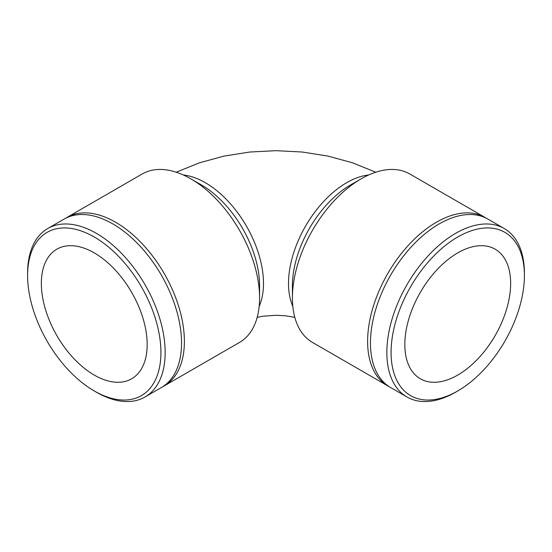 <?xml version="1.0" encoding="UTF-8"?>
<svg xmlns="http://www.w3.org/2000/svg" width="552" height="552" viewBox="0 0 552 552"><rect width="100%" height="100%" fill="white"/><g stroke="black" fill="none" stroke-linecap="round" stroke-linejoin="round"><path stroke-width="0.83" d="M524.4 273.054A97.269 56.159 120 0 0 504.252 228.528A97.269 56.159 120 0 0 406.99 284.687A97.269 56.159 120 0 0 406.99 396.998A97.269 56.159 120 0 0 455.621 392.182L457.739 390.961A94.275 54.427 -60 0 1 391.078 352.473A94.275 54.427 -60 0 1 457.739 237.008A94.275 54.427 -60 0 1 524.4 275.496L524.4 273.054M524.4 275.496A94.275 54.427 -60 0 1 457.739 390.961M504.252 228.528L487.864 219.068A97.269 56.159 120 0 0 390.602 275.22A97.269 56.159 120 0 0 390.602 387.538L406.99 396.998M510.641 283.438A74.817 43.201 120 0 0 495.151 249.187A74.817 43.201 120 0 0 437.494 269.231A74.817 43.201 120 0 0 404.83 344.531A74.817 43.201 120 0 0 420.327 378.782A74.817 43.201 120 0 0 477.984 358.738A74.817 43.201 120 0 0 510.641 283.438M486.422 218.281A97.269 56.159 120 0 0 485.029 217.426L409.825 174.004A97.269 56.159 120 0 0 361.187 178.827L350.61 184.934A82.303 47.52 120 0 0 292.415 285.736L292.415 297.949A97.269 56.159 120 0 0 312.556 342.475L387.759 385.896A97.269 56.159 120 0 0 389.201 386.683M361.187 178.827A97.269 56.159 120 0 0 292.415 297.949M485.029 217.426A97.269 56.159 120 0 0 387.759 273.585A97.269 56.159 120 0 0 387.759 385.896M94.261 390.961L96.379 392.182A97.269 56.159 -120 0 0 145.01 396.998A97.269 56.159 -120 0 0 165.158 352.473A97.269 56.159 -120 0 0 122.696 254.582A97.269 56.159 -120 0 0 47.748 228.528A97.269 56.159 -120 0 0 27.6 273.054L27.6 275.496A94.275 54.427 60 0 1 94.261 237.008A94.275 54.427 60 0 1 160.922 352.473A94.275 54.427 60 0 1 94.261 390.961A94.275 54.427 60 0 1 27.6 275.496M145.01 396.998L161.398 387.538A97.269 56.159 -120 0 0 181.546 343.006A97.269 56.159 -120 0 0 139.09 245.122A97.269 56.159 -120 0 0 64.135 219.068L47.748 228.528M147.17 344.531A74.817 43.201 -120 0 0 114.505 269.231A74.817 43.201 -120 0 0 56.849 249.187A74.817 43.201 -120 0 0 41.359 283.438A74.817 43.201 -120 0 0 74.016 358.738A74.817 43.201 -120 0 0 131.673 378.782A74.817 43.201 -120 0 0 147.17 344.531M162.799 386.683A97.269 56.159 -120 0 0 164.241 385.896L239.444 342.475A97.269 56.159 -120 0 0 259.585 297.949L259.585 285.736A82.303 47.52 -120 0 0 201.39 184.934L190.813 178.827A97.269 56.159 -120 0 0 142.174 174.004L66.971 217.426A97.269 56.159 -120 0 0 65.578 218.281M259.585 297.949A97.269 56.159 -120 0 0 190.813 178.827M164.241 385.896A97.269 56.159 -120 0 0 184.382 341.371A97.269 56.159 -120 0 0 141.926 243.487A97.269 56.159 -120 0 0 66.971 217.426M259.178 306.374A82.303 47.52 -120 0 0 263.49 283.48A82.303 47.52 -120 0 0 205.296 182.684A82.303 47.52 -120 0 0 183.312 174.97M368.688 174.97A82.303 47.52 120 0 0 288.51 283.48A82.303 47.52 120 0 0 292.822 306.374M176.247 172.217L199.465 162.799L224.133 156.071L249.801 152.021L276 150.668L302.199 152.021L327.867 156.071L352.535 162.799L375.753 172.217M257.197 317.338L263.221 316.192L276.021 315.275L285.246 315.751L294.802 317.338"/></g></svg>
